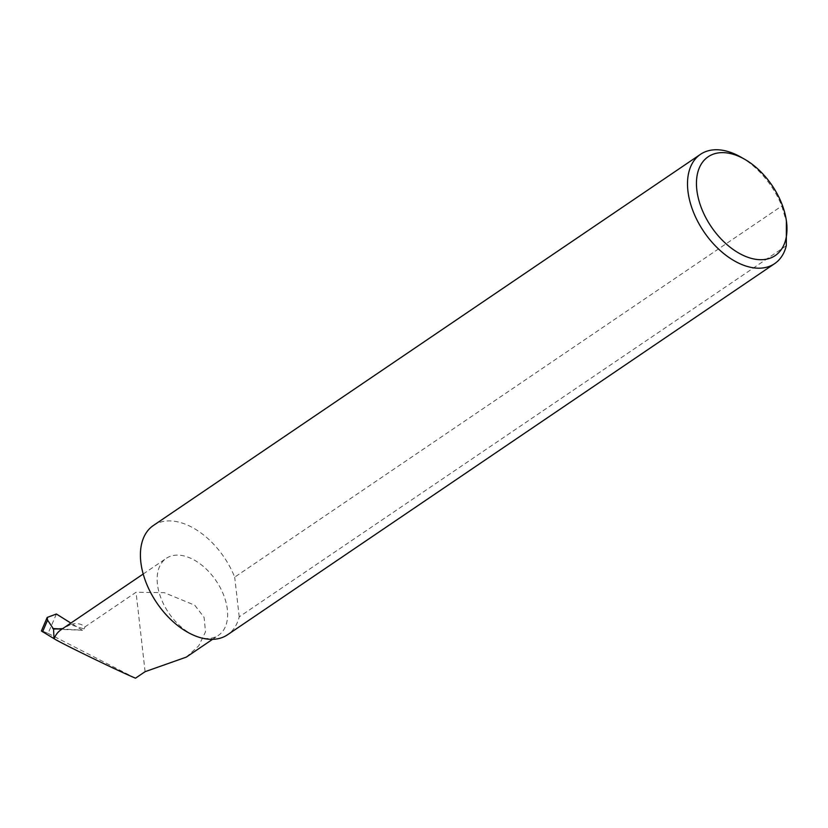 <?xml version="1.0" encoding="UTF-8"?>
<svg xmlns="http://www.w3.org/2000/svg" width="828" height="828" viewBox="0 0 828 828"><rect width="100%" height="100%" fill="white"/><g stroke="black" fill="none" stroke-linecap="round" stroke-linejoin="round"><path stroke-width="0.62" stroke-dasharray="4.14 3.1" d="M186.321 657.111L198.741 645.819L205.499 631.847L204.102 617.419L194.766 605.237L164.286 592.682L136.051 592.258L85.036 626.858C81.009 623.505 76.114 622.77 70.359 624.664L84.104 628.918A2.111 1.273 110 0 1 82.531 630.263A2.111 1.273 110 0 1 82.148 630.149L70.866 623.08M196.909 636.535A46.492 28.618 55.8 0 0 218.488 635.293A46.492 28.618 55.8 0 0 223.632 595.021A46.492 28.618 55.8 0 0 187.863 557.109A46.492 28.618 55.8 0 0 166.283 558.341A46.492 28.618 55.8 0 0 161.149 598.613A46.492 28.618 55.8 0 0 196.909 636.535M740.718 157.03A66.043 40.655 -124.2 0 1 781.787 205.996L786.6 222.359M786.31 245.709L239.22 616.86A66.043 40.655 -124.2 0 1 227.555 634.765M153.408 525.469A66.043 40.655 -124.2 0 1 184.054 523.71A66.043 40.655 -124.2 0 1 234.697 577.147L781.787 205.996M56.387 614.014L48.096 633.389C41.845 630.791 39.992 630.274 42.559 631.836M48.096 633.389L135.492 678.194M70.359 624.664L62.949 628.607A46.492 28.618 55.8 0 0 61.096 629.704M239.22 616.86L234.697 577.147M145.097 671.684L136.051 592.258M84.104 628.918L85.036 626.858M59.668 628.907L82.148 630.149M212.527 639.34L218.488 635.293M143.203 574.011L166.283 558.341M82.531 630.263L53.675 629.073"/><path stroke-width="1.24" d="M143.203 574.011L61.096 629.704A46.492 28.618 55.8 0 0 54.068 638.678C60.102 642.725 115.537 669.686 133.805 677.459L135.492 678.194L145.097 671.684L186.321 657.111L212.527 639.34M747.518 257.166A59.699 36.753 55.8 0 0 786.393 220.879A59.699 36.753 55.8 0 0 744.558 159.214A59.699 36.753 55.8 0 0 735.895 155.167A59.699 36.753 55.8 0 0 696.824 189.86A59.699 36.753 55.8 0 0 747.518 257.166M786.393 220.879L786.31 245.709A66.043 40.655 -124.2 0 1 774.656 263.625A66.043 40.655 -124.2 0 1 743.999 265.384A66.043 40.655 -124.2 0 1 693.202 211.523A66.043 40.655 -124.2 0 1 700.498 154.318A66.043 40.655 -124.2 0 1 731.145 152.559A66.043 40.655 -124.2 0 1 740.718 157.03L744.558 159.214M774.656 263.625L227.555 634.765A66.043 40.655 -124.2 0 1 196.909 636.535A66.043 40.655 -124.2 0 1 146.111 582.674A66.043 40.655 -124.2 0 1 153.408 525.469L700.498 154.318M54.017 638.647L53.551 629.073L47.579 620.12L47.186 617.44L41.4 630.967L54.068 638.678M47.186 617.44L56.387 614.014L70.866 623.08M62.949 628.607L53.675 629.073M42.559 631.836L47.579 620.12M52.713 628.524L59.668 628.907"/></g></svg>
